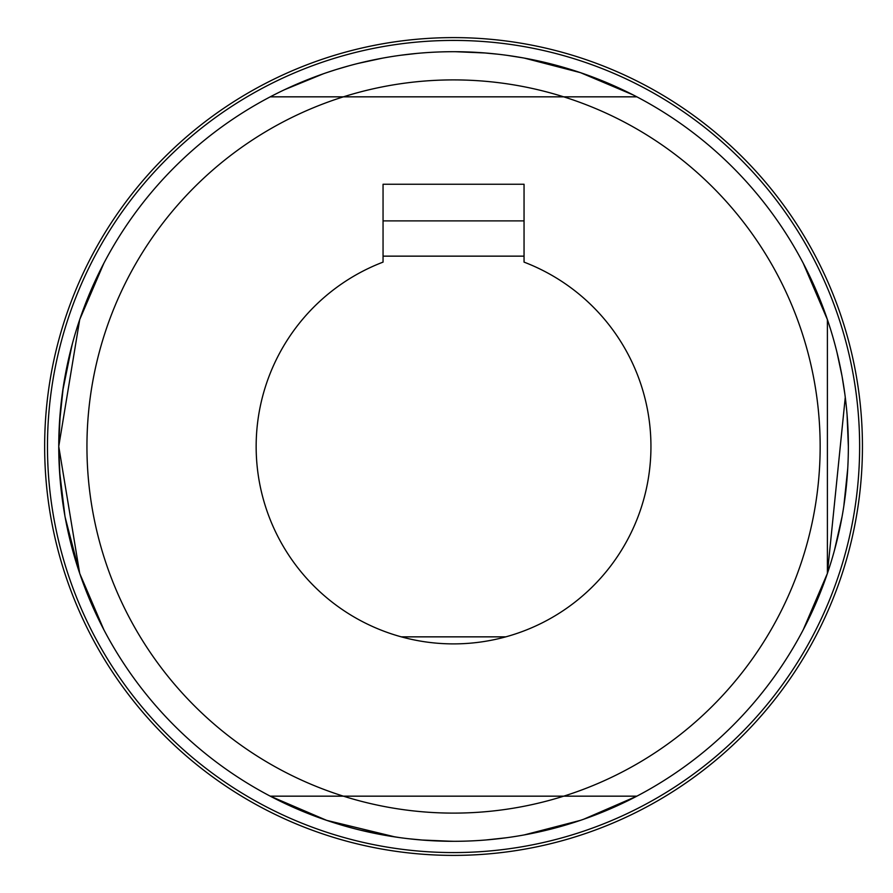 <?xml version="1.0" encoding="UTF-8"?>
<svg xmlns="http://www.w3.org/2000/svg" width="893" height="893" viewBox="0 0 893 893"><rect width="100%" height="100%" fill="white"/><g stroke="black" fill="none" stroke-linecap="round" stroke-linejoin="round"><path stroke-width="1.34" d="M840.525 368.273L841.809 374.96M848.037 430.783L848.35 444.814M847.044 478.603L845.492 493.885M827.398 319.605L827.398 573.395L828.179 571.073M828.269 570.806L830.445 564.03M834.14 551.461L836.987 540.522M845.448 494.298L847.022 478.916M848.35 445.038L847.747 424.767M830.457 329.004L828.269 322.206M102.014 266.806L89.322 294.165M84.601 305.986L81.163 315.363M72.099 344.709L62.61 391.413M60.367 410.802L58.759 444.725M66.573 524.727L70.48 542.029M80.883 576.822L89.121 598.343M93.464 608.379L103.878 629.799L79.689 573.373M78.93 571.096L73.126 552.075M583.698 819.227L636.854 796.165L270.255 796.165L326.659 820.354L395.331 836.987M359.522 829.943L382.595 834.877M383.677 835.067L399.729 837.612M421.563 840L451.925 841.295M633.249 94.971L580.45 72.646L524.169 58.067M547.576 63.057L524.504 58.123M523.421 57.933L507.369 55.388M485.546 53L455.463 51.705M382.617 58.123L358.015 63.436M323.4 73.773L284.51 89.724M336.404 823.525L348.103 826.963M375.328 833.47L382.014 834.765M383.309 835L398.445 837.433M432.045 840.715L453.465 841.295M485.647 839.989L501.933 838.326M524.135 834.944L580.45 820.354L571.085 823.402M569.276 823.96L547.576 829.943M505.896 837.813L485.971 839.967M270.255 96.835L636.854 96.835M570.415 823.603L557.701 827.309M537.017 832.376L524.024 834.955M506.588 837.723L490.257 839.587M423.896 840.19L408.458 838.717M409.485 838.828L423.662 840.168M498.194 838.773L505.695 837.846M524.236 834.922L536.704 832.443M557.768 827.298L570.348 823.625M326.648 72.646L336.058 69.587M336.683 69.397L349.397 65.691M370.082 60.624L383.075 58.045M400.51 55.277L416.841 53.413M483.202 52.81L498.64 54.283M513.843 56.326L524.091 58.056M549.217 63.47L580.45 72.646M523.209 57.889L511.767 56.013M497.613 54.172L483.437 52.832M382.863 58.078L370.394 60.557M383.052 220.895L524.046 220.895M47.474 446.5A406.081 406.081 0 0 0 656.589 798.175A406.081 406.081 0 0 0 656.589 94.825A406.081 406.081 0 0 0 47.474 446.5M44.65 446.5A408.905 408.905 0 0 0 657.996 800.619A408.905 408.905 0 0 0 657.996 92.381A408.905 408.905 0 0 0 44.65 446.5M383.052 256.146L524.046 256.146M401.27 636.854L505.829 636.854M453.555 79.901A366.599 366.599 0 0 1 771.039 629.799A366.599 366.599 0 0 1 136.06 629.799A366.599 366.599 0 0 1 453.555 79.901M453.555 51.705A394.795 394.795 0 0 1 795.462 643.898A394.795 394.795 0 0 1 111.647 643.898A394.795 394.795 0 0 1 453.555 51.705M383.052 262.118L383.052 184.237L524.046 184.237L524.046 262.118A197.398 197.398 0 0 1 611.247 565.224A197.398 197.398 0 0 1 295.851 565.224A197.398 197.398 0 0 1 383.052 262.118M103.878 263.201L79.7 319.605L58.748 446.444L79.7 573.395L65.122 517.125M64.943 516.154L59.485 470.522M59.474 470.332L58.748 446.433M58.771 442.694L59.552 421.329M65.122 375.875L69.252 356.039M78.975 571.23L76.541 563.684M70.112 540.522L65.178 517.449M64.977 516.377L62.209 498.607M60.043 478.492L58.748 446.556M59.362 424.465L63.314 386.613M65.01 376.466L72.612 342.789M803.22 263.201L827.409 319.627M828.124 321.77L830.557 329.316M836.987 352.478L841.92 375.551M842.121 376.623L844.901 394.393M847.055 414.508L848.35 446.444M847.736 468.535L843.785 506.387M842.088 516.534L834.486 550.211M845.269 397.273L827.398 573.395L803.22 629.799"/></g></svg>
